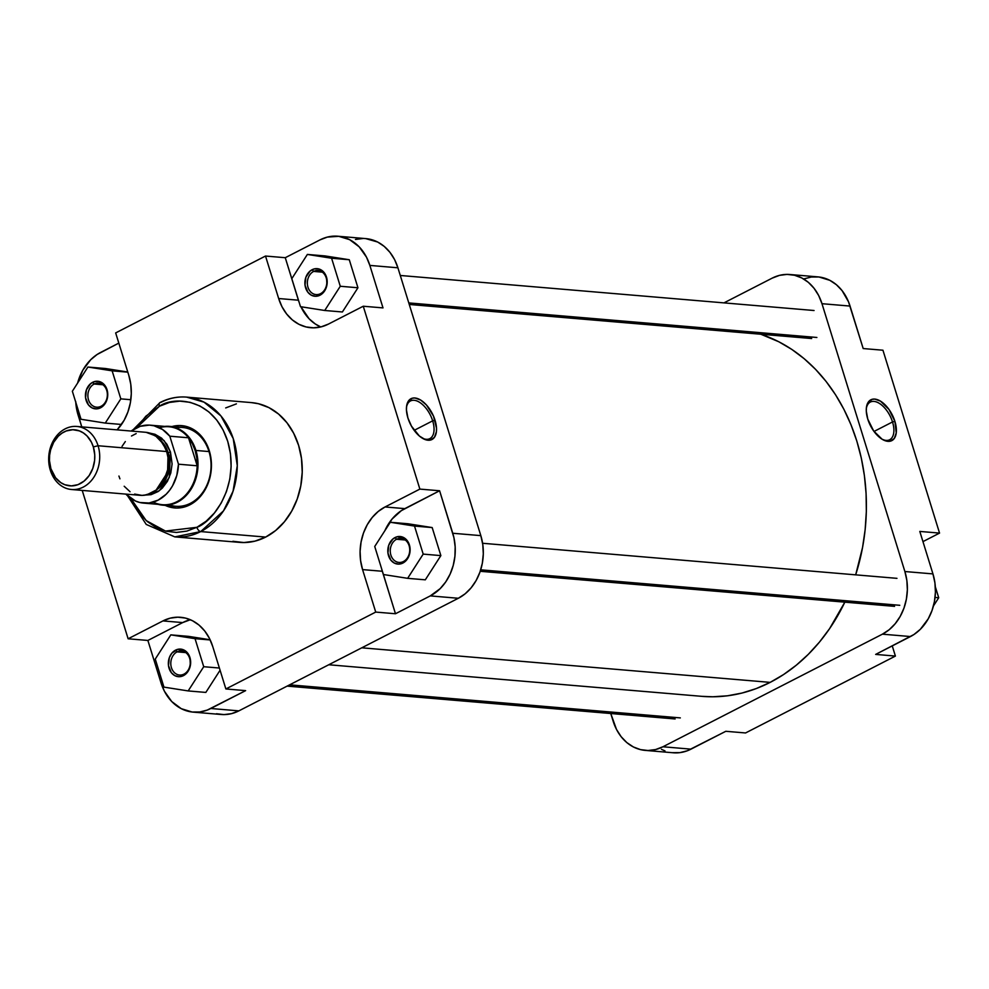 <?xml version="1.0" encoding="UTF-8"?>
<svg xmlns="http://www.w3.org/2000/svg" width="989" height="989" viewBox="0 0 989 989"><rect width="100%" height="100%" fill="white"/><g stroke="black" fill="none" stroke-linecap="round" stroke-linejoin="round"><path stroke-width="1.48" d="M892.523 421.957A21.177 11.225 62.8 0 0 878.121 402.671A21.177 11.225 62.8 0 0 866.315 408.605A21.177 11.225 -117.2 0 1 870.332 402.053A21.177 11.225 -117.2 0 1 892.523 421.957L874.016 431.451L892.523 421.957A21.177 11.225 -117.2 0 1 889.667 439.746A21.177 11.225 -117.2 0 1 882.003 439.178A21.177 11.225 62.8 0 0 892.523 421.957L894.897 421.363L892.523 421.957M867.761 419.064A22.945 12.165 -117.2 0 1 866.389 407.752A22.945 12.165 -117.2 0 1 878.912 400.285A22.945 12.165 -117.2 0 1 894.897 421.363L896.244 432.898L894.303 438.411L890.384 441.156L887.862 441.329L882.176 439.289L873.683 430.994L867.761 419.064L866.29 411.078L866.413 407.53L868.354 402.016L872.273 399.272L874.795 399.099L880.482 401.138L888.975 409.434L894.897 421.363A22.945 12.165 -117.2 0 1 882.732 439.611A22.945 12.165 -117.2 0 1 867.761 419.064M789.89 274.509L817.952 276.883A47.905 38.559 -85.2 0 1 850.046 306.071L821.983 303.697L904.886 571.531L932.948 573.904L919.807 531.427L939.55 533.096L882.942 350.217L863.187 348.548L850.046 306.071L821.983 303.697A47.905 38.559 94.8 0 0 789.89 274.509A47.905 38.559 94.8 0 0 772.199 278.132L723.96 302.881L772.199 278.132L779.505 275.362L787.059 274.398L794.575 275.263L801.745 277.934L808.31 282.31L814.009 288.232L818.62 295.439L821.983 303.697L904.886 571.531L906.864 580.494L907.358 589.815L906.381 599.161L903.958 608.148L900.175 616.444L895.193 623.713L889.198 629.709L882.411 634.172L910.473 636.545L875.661 654.409L913.947 634.518L920.376 629.264L928.238 618.817L932.021 610.522L934.444 601.535L935.421 592.188L934.926 582.867L932.948 573.904L919.807 531.427L939.55 533.096L922.96 541.613L939.55 533.096L882.942 350.217L863.187 348.548L848.525 301.83L842.072 290.605L836.373 284.696L829.808 280.32L818.904 276.969L811.339 277.019L803.859 278.898M661.456 749.341L664.979 750.898M672.359 752.678L679.925 752.629L687.392 750.75L725.815 731.291L691.002 749.143L662.939 746.769L655.633 749.538L648.079 750.503L640.563 749.637L633.393 746.967L626.828 742.591L621.129 736.669L616.518 729.462L610.769 713.526L613.155 721.204A47.905 38.559 94.8 0 0 645.248 750.391L673.311 752.777A47.905 38.559 -85.2 0 0 691.002 749.143L662.939 746.769L882.411 634.172L662.939 746.769A47.905 38.559 94.8 0 1 645.248 750.391M745.558 732.96L895.404 656.078L892.251 645.891L895.404 656.078L745.558 732.96L725.815 731.291L745.558 732.96M875.661 654.409L895.404 656.078L875.661 654.409M882.411 634.172L910.473 636.545A47.905 38.559 -85.2 0 0 932.948 573.904L904.886 571.531A47.905 38.559 94.8 0 1 882.411 634.172M935.31 586.761L938.722 597.752L933.443 605.96L938.722 597.752L935.062 597.443L938.722 597.752L935.31 586.761M328.756 664.756L701.992 696.355A184.56 148.56 -85.2 0 0 770.171 682.373L361.789 647.807L770.171 682.373L756.264 688.567L741.997 693.054L727.484 695.799L712.884 696.775L701.869 696.343M760.838 334.233L778.825 341.774L791.83 349.426L804.119 358.648L815.566 369.342L826.075 381.42L835.544 394.759L843.864 409.236L850.973 424.701L856.808 441.007L861.295 458.018L864.386 475.536L866.08 493.412L866.339 511.474L865.165 529.548L862.556 547.461L855.67 574.856A184.56 148.56 -85.2 0 0 760.838 334.233M844.841 602.153L829.598 628.633L819.448 642.108L808.322 654.322L796.318 665.177L783.56 674.56L770.171 682.373A184.56 148.56 -85.2 0 0 844.841 602.153M183.979 674.115A12.091 9.729 -85.2 0 0 189.653 658.303A12.091 9.729 -85.2 0 0 177.093 651.862L175.548 650.156A13.846 11.139 94.8 0 1 189.937 657.537A13.846 11.139 94.8 0 1 183.435 675.635L183.979 674.115A12.091 9.729 94.8 0 1 179.516 675.03A12.091 9.729 94.8 0 1 170.874 664.967A12.091 9.729 94.8 0 1 177.093 651.862A12.091 9.729 94.8 0 1 181.556 650.947A12.091 9.729 94.8 0 1 190.197 660.998A12.091 9.729 94.8 0 1 183.979 674.115L183.435 675.635L179.145 676.723L174.905 675.697L171.357 672.718L168.489 665.671L169.317 657.673L171.851 653.173L177.661 649.353L184.09 650.094L187.638 653.074L189.937 657.537L190.37 665.523L188.578 670.517L183.435 675.635A13.846 11.139 94.8 0 1 169.057 668.255A13.846 11.139 94.8 0 1 175.548 650.156L177.093 651.862L185.796 652.592L177.093 651.862A12.091 9.729 -85.2 0 0 171.418 667.662A12.091 9.729 -85.2 0 0 183.979 674.115M101.063 406.269A12.091 9.729 -85.2 0 0 106.738 390.47A12.091 9.729 -85.2 0 0 94.178 384.016L92.645 382.31A13.846 11.139 94.8 0 1 107.035 389.703A13.846 11.139 94.8 0 1 100.532 407.802L101.063 406.269A12.091 9.729 94.8 0 1 96.601 407.184A12.091 9.729 94.8 0 1 87.959 397.133A12.091 9.729 94.8 0 1 94.178 384.016A12.091 9.729 94.8 0 1 98.64 383.102A12.091 9.729 94.8 0 1 107.294 393.165A12.091 9.729 94.8 0 1 101.063 406.269L100.532 407.802L96.23 408.877L91.989 407.864L88.441 404.884L85.573 397.825L86.414 389.839L90.679 383.608L94.759 381.519L99.11 381.482L104.723 385.228L107.603 392.287L107.455 397.689L104.228 404.785L100.532 407.802A13.846 11.139 94.8 0 1 86.142 400.421A13.846 11.139 94.8 0 1 92.645 382.31L94.178 384.016L102.893 384.758L94.178 384.016A12.091 9.729 -85.2 0 0 88.503 399.828A12.091 9.729 -85.2 0 0 101.063 406.269M320.535 293.671A12.091 9.729 -85.2 0 0 326.209 277.872A12.091 9.729 -85.2 0 0 313.649 271.419L312.104 269.713A13.846 11.139 94.8 0 1 326.494 277.105A13.846 11.139 94.8 0 1 319.991 295.204L320.535 293.671A12.091 9.729 94.8 0 1 316.072 294.586A12.091 9.729 94.8 0 1 307.418 284.535A12.091 9.729 94.8 0 1 313.649 271.419A12.091 9.729 94.8 0 1 318.112 270.504A12.091 9.729 94.8 0 1 326.753 280.567A12.091 9.729 94.8 0 1 320.535 293.671L319.991 295.204L315.701 296.28L311.461 295.266L307.913 292.287L305.032 285.228L305.873 277.241L310.138 271.011L314.218 268.909L318.569 268.884L324.182 272.63L326.494 277.105L326.926 285.079L323.687 292.188L319.991 295.204A13.846 11.139 94.8 0 1 305.601 287.811A13.846 11.139 94.8 0 1 312.104 269.713L313.649 271.419L322.352 272.16L313.649 271.419A12.091 9.729 -85.2 0 0 307.975 287.23A12.091 9.729 -85.2 0 0 320.535 293.671M403.438 561.517A12.091 9.729 -85.2 0 0 409.112 545.705A12.091 9.729 -85.2 0 0 396.552 539.265L395.019 537.559A13.846 11.139 94.8 0 1 409.397 544.939A13.846 11.139 94.8 0 1 402.906 563.038L403.438 561.517A12.091 9.729 94.8 0 1 398.975 562.432A12.091 9.729 94.8 0 1 390.334 552.369A12.091 9.729 94.8 0 1 396.552 539.265A12.091 9.729 94.8 0 1 401.015 538.35A12.091 9.729 94.8 0 1 409.669 548.401A12.091 9.729 94.8 0 1 403.438 561.517L402.906 563.038L398.604 564.126L394.364 563.1L390.816 560.12L387.948 553.061L388.788 545.075L393.053 538.844L397.133 536.755L403.549 537.497L407.097 540.476L409.978 547.535L409.829 552.925L406.603 560.021L402.906 563.038A13.846 11.139 94.8 0 1 388.516 555.657A13.846 11.139 94.8 0 1 395.019 537.559L396.552 539.265L405.267 539.994L396.552 539.265A12.091 9.729 -85.2 0 0 390.878 555.064A12.091 9.729 -85.2 0 0 403.438 561.517M164.421 504.983L170.615 507.283L177.08 508.037L186.797 506.195L192.904 503.067L200.94 495.798L205.242 489.518L209.693 478.552L211.164 470.616L211.374 462.518L209.297 450.799L206.404 443.678L200.062 434.752L191.841 428.583L185.66 426.284L179.182 425.53L171.913 426.568A41.303 33.243 94.8 0 1 210.2 454.149A41.303 33.243 94.8 0 1 189.913 504.81L190.444 503.29A39.548 31.833 -85.2 0 0 210.212 456.386A39.548 31.833 -85.2 0 0 175.906 427.755M422.155 438.078A21.177 11.225 62.8 0 0 432.675 420.844L435.036 420.251A22.945 12.165 -117.2 0 1 422.884 438.51A22.945 12.165 -117.2 0 1 407.913 417.964L406.442 409.965L406.566 406.417L408.506 400.904L412.425 398.171L414.935 397.986L420.634 400.038L426.444 404.983L433.503 416.109L436.508 428.249L436.384 431.797L434.455 437.311L430.536 440.043L428.014 440.229L425.245 439.598L419.373 436.025L411.449 426.123L407.913 417.964A22.945 12.165 -117.2 0 1 406.541 406.652A22.945 12.165 -117.2 0 1 419.064 399.185A22.945 12.165 -117.2 0 1 435.036 420.251L432.675 420.844A21.177 11.225 -117.2 0 1 429.819 438.634A21.177 11.225 -117.2 0 1 422.155 438.078M127.63 495.872L146.236 524.43L174.818 536.891L239.783 542.392A70.132 56.447 -85.2 0 0 265.682 537.076L200.718 531.575A70.132 56.447 94.8 0 1 174.818 536.891L200.718 531.575A4.389 2.324 -117.2 0 1 196.873 527.31L165.472 531.068L146.187 520.597L130.746 498.369M133.243 429.609L159.995 402.56A4.389 2.324 62.8 0 0 159.402 406.256L145.803 416.245L136.742 427.681L159.402 406.256A4.389 2.324 -117.2 0 1 159.958 402.585A4.389 2.324 -117.2 0 1 160.75 402.424A70.132 56.447 94.8 0 1 186.649 397.121A70.132 56.447 94.8 0 1 236.828 455.496A70.132 56.447 94.8 0 1 200.718 531.575L265.682 537.076A70.132 56.447 -85.2 0 0 301.793 460.998A70.132 56.447 -85.2 0 0 251.614 402.622L186.649 397.121L204.006 402.14L220.955 415.961L233.219 438.535L237.286 465.671L233.058 491.174L223.489 510.88L200.718 531.575A4.389 2.324 62.8 0 1 196.873 527.31L186.834 531.105L176.462 532.441L166.164 531.241L156.311 527.57L147.312 521.562L139.486 513.452L130.61 498.036M414.168 430.351L432.675 420.844L414.168 430.351M169.453 426.358L182.508 427.458A39.548 31.833 94.8 0 1 210.805 460.38A39.548 31.833 94.8 0 1 190.444 503.29A39.548 31.833 94.8 0 1 175.844 506.281L162.777 505.169A39.548 31.833 94.8 0 1 158.104 504.341A39.548 31.833 -85.2 0 0 189.839 491.063A39.548 31.833 -85.2 0 0 195.946 450.452L209.013 451.565L195.946 450.452A39.548 31.833 -85.2 0 0 164.693 426.395A39.548 31.833 94.8 0 1 169.453 426.358A39.548 31.833 94.8 0 1 195.946 450.452L195.167 450.588L195.946 450.452A39.548 31.833 94.8 0 1 162.777 505.169M337.756 236.223A47.905 38.559 94.8 0 1 369.849 265.411L397.912 267.796L369.849 265.411L383.003 307.9L363.26 306.231L419.868 489.098L439.611 490.767L452.764 533.256L480.827 535.63L397.912 267.796A47.905 38.559 -85.2 0 0 365.819 238.609L337.756 236.223A47.905 38.559 94.8 0 0 320.065 239.857L285.265 257.709L320.065 239.857L327.384 237.088L338.708 236.322L349.624 239.659L359.155 246.817L366.499 257.165L369.849 265.411L383.003 307.9L363.26 306.231L328.447 324.083A47.905 38.559 94.8 0 1 310.756 327.718A47.905 38.559 94.8 0 1 278.663 298.53L298.406 300.199A47.905 38.559 -85.2 0 0 299.333 302.906L285.265 257.709L265.509 256.04L115.664 332.922L128.817 375.4A47.905 38.559 94.8 0 1 117.11 429.869L124.107 420.313L127.89 412.017L130.313 403.03L131.29 393.696L130.783 384.362L128.817 375.4L115.664 332.922L265.509 256.04L278.663 298.53L282.013 306.775L286.637 313.995L292.336 319.904L298.901 324.281L306.071 326.951L313.575 327.829L321.141 326.852L328.447 324.083L363.26 306.231L419.868 489.098L385.055 506.961L404.81 508.63A47.905 38.559 -85.2 0 0 384.795 530.821L392.015 519.089L401.324 510.658L439.611 490.767L453.926 537.67L455.175 546.855L454.928 556.226L453.222 565.436L450.106 574.127L445.705 581.952L440.179 588.616L430.277 595.897L395.476 613.749L381.544 568.49A47.905 38.559 -85.2 0 0 382.323 571.271L395.476 613.749L375.721 612.08L225.875 688.962L212.722 646.485L209.371 638.226L204.748 631.019L199.049 625.097L192.484 620.721L185.314 618.051L177.81 617.185L170.256 618.15L162.938 620.919L128.125 638.783L82.211 490.408L128.125 638.783L147.88 640.452L182.693 622.588L190.37 619.732A47.905 38.559 -85.2 0 0 182.693 622.588L147.88 640.452L161.034 682.929L147.88 640.452L128.125 638.783L162.938 620.919L182.693 622.588L162.938 620.919A47.905 38.559 94.8 0 1 180.628 617.297A47.905 38.559 94.8 0 1 212.722 646.485L225.875 688.962L245.631 690.631L207.208 710.102L199.741 711.981L192.175 712.031L181.271 708.68L171.727 701.535L164.384 691.175L161.034 682.929A47.905 38.559 94.8 0 0 193.127 712.117A47.905 38.559 94.8 0 0 210.818 708.495L238.881 710.868L458.34 598.271L465.127 593.808L471.135 587.812L476.117 580.543L479.9 572.248L482.323 563.26L483.3 553.914L482.793 544.593L480.827 535.63L397.912 267.796L394.562 259.538L389.938 252.331L384.239 246.409L377.687 242.033L365.658 238.584M425.307 579.826L440.859 555.608L432.181 527.57L407.95 523.762L390.284 522.266L374.732 546.484L383.411 574.522L407.641 578.33L423.193 554.112L414.515 526.074L390.284 522.266L374.732 546.484L383.411 574.522L407.641 578.33L425.307 579.826L407.641 578.33L423.193 554.112L440.859 555.608L425.307 579.826M320.77 326.951L315.268 323.959L309.112 318.792L300.928 306.751A47.905 38.559 -85.2 0 0 320.77 326.951M342.392 311.98L357.944 287.762L349.278 259.736L325.047 255.928L307.369 254.433L291.817 278.651L300.495 306.677L324.726 310.484L340.278 286.266L331.599 258.24L307.369 254.433L291.817 278.651L300.495 306.677L324.726 310.484L342.392 311.98L324.726 310.484L340.278 286.266L357.944 287.762L342.392 311.98M75.757 402.239A47.905 38.559 94.8 0 0 78.119 415.096L81.766 426.877L76.957 410.682L75.708 401.497M77.624 383.04L82.829 370.183L90.704 359.736L97.132 354.482L118.816 343.109L100.606 352.455A47.905 38.559 94.8 0 0 77.624 383.04M127.766 372.012L105.576 368.526L87.91 367.03L72.358 391.248L81.036 419.274L105.267 423.094L120.819 398.864L112.14 370.838L87.91 367.03L72.358 391.248L81.036 419.274L105.267 423.094L121.499 424.466L105.267 423.094L120.819 398.864L130.832 399.717L120.819 398.864L112.14 370.838L127.816 372.161L112.14 370.838L87.91 367.03L105.576 368.526L127.766 372.012M205.836 692.424L220.077 670.245L205.836 692.424L188.17 690.928L203.722 666.71L195.043 638.671L170.813 634.864L155.261 659.082L163.939 687.12L188.17 690.928L205.836 692.424M210.125 639.759L188.491 636.36L170.813 634.864L155.261 659.082L163.939 687.12L188.17 690.928L203.722 666.71L219.397 668.032L203.722 666.71L195.043 638.671L210.212 639.957L195.043 638.671L170.813 634.864L188.491 636.36L210.125 639.759M159.402 406.256L169.44 402.449L179.8 401.126L190.111 402.325L199.951 405.997L208.963 411.993L216.789 420.115L223.118 430.017L227.73 441.341L230.437 453.63L231.129 466.437L229.782 479.257L226.456 491.595L221.264 502.968L214.428 512.97L206.182 521.178L196.873 527.31C212.128 522.303 240.92 486.489 227.73 441.341C213.191 396.886 173.149 396.379 159.402 406.256M385.055 506.961L378.268 511.424L372.272 517.408L367.278 524.689L363.507 532.984L361.084 541.972L360.095 551.306L360.602 560.639L362.567 569.602L375.721 612.08L225.875 688.962L245.631 690.631L210.818 708.495L238.881 710.868L458.34 598.271L430.277 595.897L395.476 613.749L375.721 612.08L362.567 569.602L382.323 571.271L362.567 569.602A47.905 38.559 94.8 0 1 385.055 506.961L419.868 489.098L439.611 490.767L404.81 508.63L385.055 506.961M232.922 541.28L243.912 542.553L254.977 541.131L265.682 537.076L275.622 530.537L284.412 521.772L291.706 511.115L297.244 498.963L300.792 485.809L302.226 472.136L301.484 458.476L298.604 445.359L293.684 433.281L286.921 422.711L278.577 414.057L268.971 407.641L258.475 403.735L251.367 402.597M236.408 403.871L225.702 407.925M363 238.497L355.447 239.462M216.504 713.737L224.008 714.602L231.562 713.638L238.881 710.868A47.905 38.559 -85.2 0 1 221.19 714.491L193.127 712.117M480.827 535.63L452.764 533.256A47.905 38.559 94.8 0 1 430.277 595.897L458.34 598.271A47.905 38.559 -85.2 0 0 480.827 535.63M265.509 256.04L285.265 257.709L298.406 300.199L278.663 298.53L265.509 256.04M406.467 407.505A21.177 11.225 -117.2 0 1 410.484 400.941A21.177 11.225 -117.2 0 1 432.675 420.844A21.177 11.225 62.8 0 0 418.273 401.559A21.177 11.225 62.8 0 0 406.467 407.493M357.944 287.762L340.278 286.266L331.599 258.24L349.278 259.736L357.944 287.762M349.278 259.736L331.599 258.24L307.369 254.433L325.047 255.928L349.278 259.736M440.859 555.608L423.193 554.112L414.515 526.074L432.181 527.57L440.859 555.608M432.181 527.57L414.515 526.074L390.284 522.266L407.95 523.762L432.181 527.57M169.379 504.885A39.548 31.833 -85.2 0 0 190.444 503.29L189.913 504.81A41.303 33.243 94.8 0 1 165.237 505.379M143.702 495.168L151.082 494.673L158.116 491.545L162.295 488.121L167.425 481.322L170.788 473.026L172.098 463.977L170.491 452.072L168.13 452.653A29.447 23.699 -85.2 0 1 156.077 490.148L168.921 470.282L168.13 452.653L170.491 452.072L169.267 477.502L159.167 490.816L144.382 495.242M71.529 489.506L140.129 495.316A31.636 25.467 -85.2 0 0 166.671 451.54L98.072 445.742A31.636 25.467 94.8 0 1 71.529 489.506A31.636 25.467 94.8 0 1 50.328 470.232L50.896 468.687A28.125 22.636 94.8 0 1 64.1 431.909A28.125 22.636 94.8 0 1 93.337 446.917L98.072 445.742A31.636 25.467 -85.2 0 0 65.175 428.855A31.636 25.467 -85.2 0 0 50.328 470.232A31.636 25.467 94.8 0 1 76.87 426.457A31.636 25.467 94.8 0 1 98.072 445.742L166.671 451.54A31.636 25.467 -85.2 0 0 145.47 432.267L76.87 426.457M159.452 427.743A39.115 31.475 94.8 0 1 188.516 437.781A39.115 31.475 94.8 0 1 195.167 450.588A39.115 31.475 94.8 0 1 197.182 465.782L178.477 464.2A39.115 31.475 94.8 0 1 143.652 503.117A39.115 31.475 94.8 0 1 125.85 494.104L135.518 501.04L139.931 502.523L149.104 502.993L158.104 500.15L166.14 494.253L169.589 490.297L172.556 485.784L176.784 475.474L178.477 464.2L169.811 436.198L178.477 464.2L197.182 465.782A39.115 31.475 94.8 0 1 153.159 502.128M168.13 452.653A29.447 23.699 -85.2 0 0 160.317 440.043L168.13 452.653M143.652 503.117L162.369 504.699A39.115 31.475 -85.2 0 0 197.182 465.782L196.786 458.031L195.167 450.588L192.373 443.752L188.516 437.781A39.115 31.475 -85.2 0 0 168.958 426.754L150.254 425.171A39.115 31.475 94.8 0 1 169.811 436.198L188.516 437.781L197.182 465.782L188.516 437.781L169.811 436.198L162.555 429.51L153.975 425.764L149.413 425.109L140.228 426.308L131.178 431.056A39.115 31.475 94.8 0 1 150.254 425.171M50.896 468.687L49.487 460.713L49.623 455.2L50.637 449.797L53.666 442.33L58.289 436.186L62.06 433.108L66.226 430.969L72.827 429.721L79.38 430.883L83.435 432.972L87.057 436.001L91.371 442.083L93.337 446.917L94.746 454.903L94.61 460.417L92.793 468.415L89.195 475.511L84.114 481.074L78.02 484.647L71.406 485.896L64.854 484.734L60.799 482.644L55.582 477.774L50.896 468.687L50.328 470.232A31.636 25.467 -85.2 0 0 83.212 487.12A31.636 25.467 -85.2 0 0 98.072 445.742L93.337 446.917A28.125 22.636 94.8 0 1 80.134 483.695A28.125 22.636 94.8 0 1 50.896 468.687M118.927 476.043L119.929 478.837M124.194 486.254L130.066 491.743M134.628 494.08L141.996 495.39L146.978 494.747L156.299 489.975L163.556 481.21L167.648 469.787L167.969 457.462L166.671 451.54L163.024 443.616L155.533 435.84L146.1 432.329M136.161 433.602L131.488 436.001M125.331 441.564L122.043 446.373M170.491 452.072L166.894 444.246L161.59 438.139L155.013 434.282L149.648 433.058L164.063 440.525L170.491 452.072M680.321 717.903L289.629 684.833L680.321 717.903M816.877 337.472L408.791 302.918L816.877 337.472M899.78 605.305L480.703 569.825L899.78 605.305M159.995 402.56C168.563 398.196 177.451 396.391 186.649 397.121M287.119 686.119L675.128 718.966M409.273 304.464L811.685 338.535M400.298 275.474L814.058 310.509M480.234 571.296L894.588 606.368M482.607 543.27L896.961 578.342"/></g></svg>
